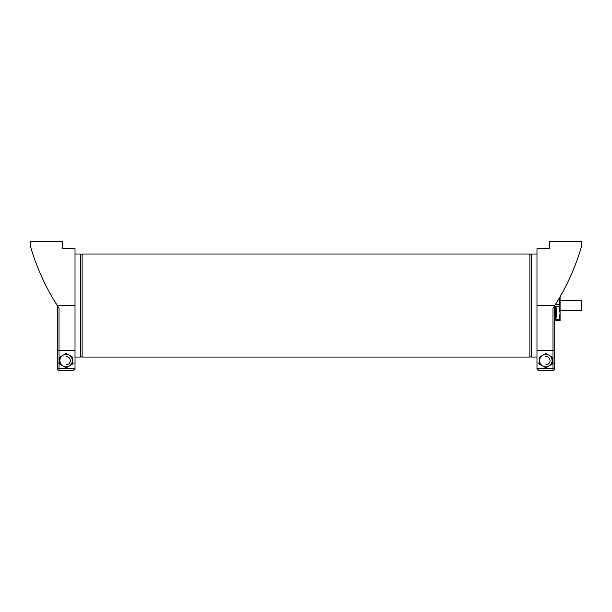 <?xml version="1.0" encoding="UTF-8"?>
<svg xmlns="http://www.w3.org/2000/svg" width="612" height="612" viewBox="0 0 612 612"><rect width="100%" height="100%" fill="white"/><g stroke="black" fill="none" stroke-linecap="round" stroke-linejoin="round"><path stroke-width="0.92" d="M531.652 255.808A1.775 1.775 0 0 0 529.877 254.026L529.877 357.079A1.775 1.775 0 0 0 531.652 355.304M80.348 355.304A1.775 1.775 0 0 0 82.123 357.079L82.123 254.026L529.877 254.026M80.348 255.808A1.775 1.775 0 0 1 82.123 254.026M560.041 296.812L560.079 320.657L559.039 320.657L560.079 313.107L559.039 306.528L560.079 296.751L560.079 300.668L581.4 300.668L581.4 310.445L560.079 310.445L560.079 315.769L560.079 296.751A230.984 230.984 0 0 0 580.321 250.476L581.071 248.036M581.323 247.172L580.321 250.476A230.984 230.984 0 0 1 558.687 299.138L554.747 305.556L554.747 351.984M552.085 362.993L552.973 362.993L552.973 308.303L554.747 305.556A230.984 230.984 0 0 0 581.4 246.919L581.4 241.595L549.415 241.595L549.415 248.702L536.984 248.702L536.984 362.993L539.646 362.993L539.646 364.224L545.866 367.82L552.085 364.224L552.085 357.048L545.866 353.453L539.646 357.048L539.646 362.993M536.984 368.631L552.973 368.631L552.973 370.405L538.759 370.405L536.984 368.631L536.984 362.993M552.973 370.405A1.775 1.775 0 0 0 554.747 368.631L554.732 305.587M30.677 247.172L30.929 248.036M59.915 362.993L59.915 357.048L66.134 353.453L72.354 357.048L72.354 364.224L66.134 367.82L59.915 364.224L59.915 362.993L59.027 362.993L59.027 308.303L53.313 299.138L57.253 305.556L57.253 351.984M75.016 305.556L57.253 305.556A230.984 230.984 0 0 1 30.6 246.919L30.6 241.595L62.585 241.595L62.585 248.702L75.016 248.702L75.016 362.993L72.354 362.993M75.016 368.631L59.027 368.631L59.027 370.405L73.241 370.405L75.016 368.631L75.016 362.993M57.253 362.993L59.027 362.993L59.027 368.631L57.253 368.631A1.775 1.775 0 0 0 59.027 370.405A1.775 1.775 0 0 1 57.253 368.631L57.268 305.587M559.039 306.528L554.747 306.528M559.039 304.585L555.359 304.585M554.747 307.331L555.635 307.331L555.635 318.837L554.747 318.837M559.039 319.686L554.747 319.686M555.635 318.837L556.522 317.299L556.522 308.219L555.635 307.331M559.039 320.657L554.747 320.657M555.887 303.743L556.522 302.718M75.016 357.079L80.348 357.079L80.348 254.026L75.016 254.026L75.016 357.079M545.866 356.459A4.177 4.177 0 0 1 550.043 360.636A4.177 4.177 0 0 1 545.866 364.813A4.177 4.177 0 0 0 550.043 360.636A4.177 4.177 0 0 0 545.866 356.459M552.085 357.048L552.085 360.636A6.219 6.219 0 0 0 548.972 355.251L552.085 357.048M552.085 364.224L548.972 366.022A6.219 6.219 0 0 0 552.085 360.636M545.866 367.82L542.752 366.022A6.219 6.219 0 0 0 548.972 366.022L545.866 367.82M539.646 360.636L539.646 357.048L542.752 355.251A6.219 6.219 0 0 0 542.752 366.022L539.646 364.224M542.752 355.251L545.866 353.453L548.972 355.251A6.219 6.219 0 0 0 542.752 355.251M66.134 356.459A4.177 4.177 0 0 1 70.311 360.636A4.177 4.177 0 0 1 66.134 364.813A4.177 4.177 0 0 0 70.311 360.636A4.177 4.177 0 0 0 66.134 356.459M72.354 357.048L72.354 360.636A6.219 6.219 0 0 0 69.248 355.251L72.354 357.048M72.354 364.224L69.248 366.022A6.219 6.219 0 0 0 72.354 360.636M66.134 367.82L63.028 366.022A6.219 6.219 0 0 0 69.248 366.022L66.134 367.82M59.915 360.636L59.915 357.048L63.028 355.251A6.219 6.219 0 0 0 63.028 366.022L59.915 364.224M63.028 355.251L66.134 353.453L69.248 355.251A6.219 6.219 0 0 0 63.028 355.251M536.984 357.079L531.652 357.079L531.652 254.026L536.984 254.026L536.984 357.079M536.984 350.577L552.973 350.577A1.775 1.553 -0 0 0 554.747 349.024M554.747 362.993L552.973 362.993L552.973 368.631L554.747 368.631M536.984 305.556L554.747 305.556M75.016 350.577L59.027 350.577A1.775 1.553 180 0 1 57.253 349.024M554.747 308.219L556.522 308.219M82.123 357.079L529.877 357.079"/></g></svg>
